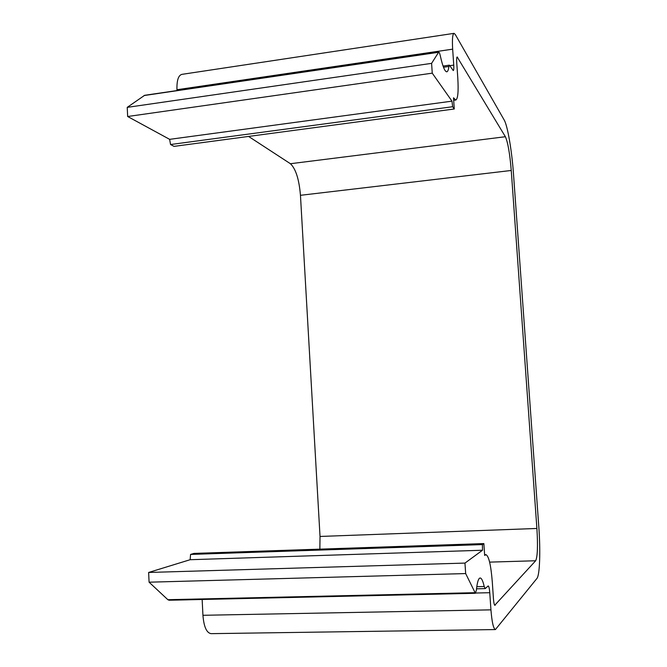 <?xml version="1.0" encoding="UTF-8"?>
<svg xmlns="http://www.w3.org/2000/svg" width="667" height="667" viewBox="0 0 667 667"><rect width="100%" height="100%" fill="white"/><g stroke="black" fill="none" stroke-linecap="round" stroke-linejoin="round"><path stroke-width="1" d="M536.893 528.464L511.247 170.469L300.458 195.306L320.027 536.46L536.893 528.464C537.952 545.965 537.544 556.728 535.668 560.755L489.62 562.123M300.458 195.306C299.091 179.281 295.739 168.751 290.42 163.723L248.566 136.427M290.42 163.723L505.386 136.718C507.904 142.396 509.855 153.643 511.247 170.469M449.925 65.666L453.752 65.116L452.66 49.158C452.093 39.336 452.543 34.067 454.027 33.35L455.286 34.492L504.194 120.027C507.612 125.73 511.897 151.067 513.482 173.845L538.811 526.797C540.587 550.7 539.811 575.254 536.927 578.456L495.406 629.565C493.422 628.723 491.938 622.153 490.937 609.855L489.761 592.705L475.721 593.03M453.752 65.116C453.952 68.484 453.785 70.31 453.26 70.569L449.4 65.158L443.055 66.066M505.386 136.718L457.162 56.953C456.67 57.204 456.52 58.963 456.712 62.248L457.787 77.964C458.596 91.554 457.921 98.916 455.769 100.05L453.502 97.807L454.269 108.988L452.651 106.728L451.984 101.151L432.249 73.162L431.599 63.357L438.719 52.101C439.245 52.159 439.803 53.51 440.387 56.145C442.696 66.433 444.822 71.661 446.765 71.819C447.757 71.661 448.466 69.877 448.891 66.475L449.4 65.158M494.739 605.269L535.668 560.755M495.122 605.269L494.939 605.369C494.28 605.069 493.78 602.885 493.447 598.791L492.296 581.949C490.937 565.099 488.819 556.003 485.943 554.661L484.667 555.444L483.858 543.58L482.424 544.589L190.57 554.427L190.145 559.713L148.633 572.461L149.083 582.191L167.859 599.7L169.093 600.233L475.396 593.28L465.666 573.57L464.966 563.09L482.508 550.233L482.424 544.589M489.761 592.705C489.428 588.502 488.903 586.243 488.194 585.926L485.201 588.611L484.209 586.518C482.925 580.907 481.566 578.064 480.132 577.981C478.447 578.231 477.197 582.283 476.38 590.153L475.396 593.28M319.86 549.141L320.027 536.46M176.997 90.554L176.955 89.728C176.722 80.474 178.356 75.354 181.858 74.371L454.027 33.35M495.406 629.565L211.064 633.65C206.578 632.9 203.869 626.78 202.935 615.291L202.151 599.483M483.858 543.58L193.989 553.41L190.57 554.427M438.719 52.101L144.656 95.306L127.23 107.362L127.655 116.508L169.635 139.345L170.552 144.522L174.02 146.373L454.269 108.988M127.23 107.362L431.599 63.357M432.249 73.162L127.655 116.508M169.635 139.345L451.984 101.151M148.633 572.461L464.966 563.09M482.508 550.233L190.145 559.713M465.666 573.57L149.083 582.191M170.552 144.522L452.651 106.728M457.554 57.287L456.853 57.387M176.955 89.728L452.66 49.158M443.488 67.25L448.891 66.475M438.469 52.301L144.072 95.539M454.319 98.983L453.593 99.083M484.626 554.911L485.384 554.886M167.859 599.7L474.829 592.696M484.209 586.518L476.78 586.702M490.937 609.855L202.935 615.291M455.769 100.05L453.677 100.333M484.617 554.702L485.943 554.661M476.513 588.819L485.201 588.611"/></g></svg>
